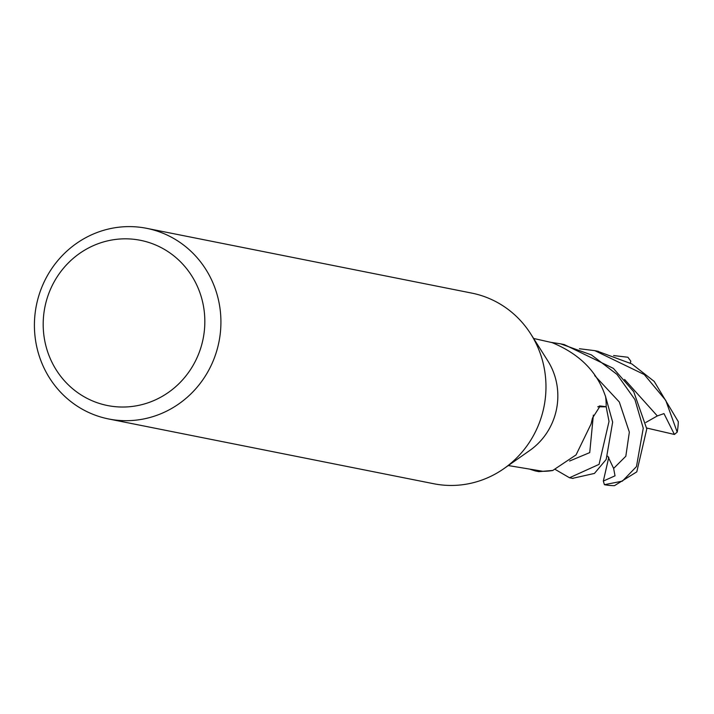 <?xml version="1.0" encoding="UTF-8"?>
<svg xmlns="http://www.w3.org/2000/svg" width="714" height="714" viewBox="0 0 714 714"><rect width="100%" height="100%" fill="white"/><g stroke="black" fill="none" stroke-linecap="round" stroke-linejoin="round"><path stroke-width="1.07" d="M146.656 228.328L471.704 293.088A97.193 93.097 101.3 0 1 530.805 334.027L547.727 360.722A64.795 62.064 101.3 0 1 556.161 410.871A64.795 62.064 101.3 0 1 529.859 450.409L503.995 468.571A97.193 93.097 101.3 0 1 433.719 483.735L108.671 418.975A97.193 93.097 101.3 0 1 36.932 302.807A97.193 93.097 101.3 0 1 146.656 228.328A97.193 93.097 101.3 0 1 218.404 344.496A97.193 93.097 101.3 0 1 108.671 418.975M508.297 465.555L542.881 471.302A64.795 62.064 101.3 0 1 542.81 471.294L535.268 470.928L530.181 469.312M599.242 406.034A1091.885 207.435 26.6 0 1 600.162 405.971L592.477 418.101L591.121 423.893L576.073 454.88L552.707 470.508A64.795 62.064 101.3 0 1 542.881 471.302M530.805 334.027A97.193 93.097 101.3 0 1 543.452 409.256A97.193 93.097 101.3 0 1 503.995 468.571M202.651 340.989A84.234 80.682 101.3 0 1 105.351 405.07A84.234 80.682 101.3 0 1 45.375 304.86A84.234 80.682 101.3 0 1 142.675 240.788A84.234 80.682 101.3 0 1 202.651 340.989M533.617 338.463L552.056 342.613C578.813 353.644 596.377 370.896 604.758 394.369L605.579 396.511A64.795 62.064 101.3 0 1 606.177 406.721L597.904 406.703M600.162 405.971L606.177 406.721M535.268 470.928L538.874 471.651L552.939 470.437M551.44 342.417L560.588 343.836L591.469 354.938L616.985 374.395L634.924 399.572L643.252 428.204L636.469 466.599L622.385 481.138L604.41 484.699L603.339 481.066L615.022 475.819L613.629 468.411L607.801 456.228M560.588 343.836L564.194 344.559L613.388 368.379L633.737 391.736L646.786 428.909L636.79 471.865L614.451 485.672A64.795 62.064 101.3 0 1 604.41 484.699M597.761 406.819L606.177 406.801L609.024 421.403L599.064 464.368L569.504 477.755L555.421 469.553M572.512 478.353L594.441 473.427L606.186 459.459L612.657 422.126L605.454 396.181M579.456 348.744L594.833 350.654L644.269 374.547L665.734 400.34L677.202 432.14L674.418 434.451L663.975 413.602L657.317 415.932L645.786 422.483M677.202 432.14A64.795 62.064 101.3 0 0 678.3 421.679L654.229 381.437L631.801 363.908L597.323 351.154M613.621 355.554L627.892 357.25L630.81 361.159L630.275 363.042M603.339 481.066L608.783 457.317M674.418 434.451L646.679 428.025M605.552 396.324A64.795 62.064 101.3 0 1 606.177 406.801M630.792 361.248L630.364 363.096M613.629 468.42L625.821 456.255L629.346 432.131L619.315 401.991L594.673 375.555M569.585 461.039L589.728 452.614L593.37 415.102M657.326 415.932L624.571 379.446M569.504 477.755L573.012 478.451M594.824 350.654L598.332 351.359"/></g></svg>
